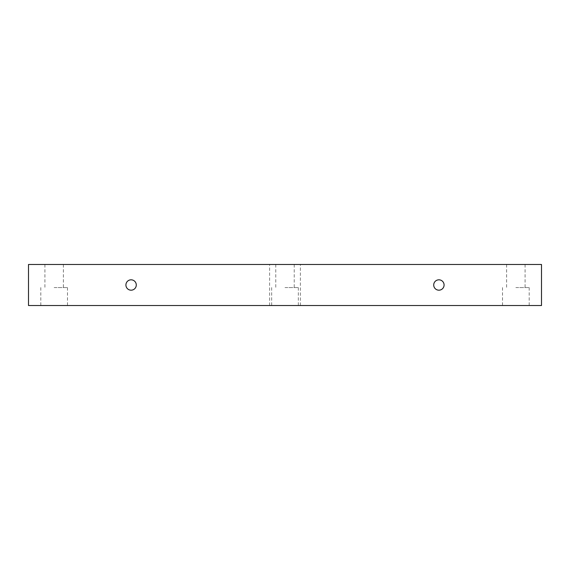 <?xml version="1.0" encoding="UTF-8"?>
<svg xmlns="http://www.w3.org/2000/svg" width="570" height="570" viewBox="0 0 570 570"><rect width="100%" height="100%" fill="white"/><g stroke="black" fill="none" stroke-linecap="round" stroke-linejoin="round"><path stroke-width="0.43" stroke-dasharray="2.85 2.14" d="M28.5 305.52L541.5 305.52L541.5 264.48L28.5 264.48L28.5 305.52M54.15 305.52L40.812 305.52L54.15 305.52M285 305.52L269.61 305.52L285 305.52M515.85 305.52L502.512 305.52L515.85 305.52M131.1 279.813A5.187 5.187 0 0 1 136.287 285A5.187 5.187 0 0 1 131.1 290.187A5.187 5.187 0 0 1 125.913 285A5.187 5.187 0 0 1 131.1 279.813M438.9 279.813A5.187 5.187 0 0 1 444.087 285A5.187 5.187 0 0 1 438.9 290.187A5.187 5.187 0 0 1 433.713 285A5.187 5.187 0 0 1 438.9 279.813M54.15 264.48L44.916 264.48L54.15 264.48M285 264.48L300.39 264.48L285 264.48M515.85 264.48L525.084 264.48L515.85 264.48M54.15 287.565L67.488 287.565L54.15 287.565M515.85 287.565L529.188 287.565L515.85 287.565M285 287.565L298.338 287.565L285 287.565M44.916 264.48L44.916 287.565M63.384 264.48L63.384 287.565M502.512 287.565L502.512 305.52M529.188 287.565L529.188 305.52M506.616 264.48L506.616 287.565M525.084 264.48L525.084 287.565M271.662 287.565L271.662 305.52M298.338 287.565L298.338 305.52M275.766 264.48L275.766 287.565M294.234 264.48L294.234 287.565M40.812 287.565L40.812 305.52M67.488 287.565L67.488 305.52M300.39 305.52L300.39 264.48M269.61 305.52L269.61 264.48"/><path stroke-width="0.85" d="M541.5 305.52L28.5 305.52L28.5 264.48L541.5 264.48L541.5 305.52M131.1 290.187A5.187 5.187 0 0 1 126.611 282.406A5.187 5.187 0 0 1 135.589 282.406A5.187 5.187 0 0 1 131.1 290.187M438.9 290.187A5.187 5.187 0 0 1 434.411 282.406A5.187 5.187 0 0 1 443.389 282.406A5.187 5.187 0 0 1 438.9 290.187"/></g></svg>
